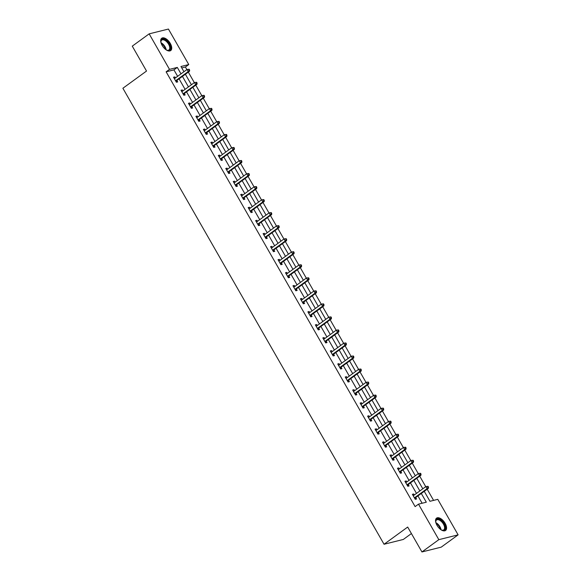 <?xml version="1.0" encoding="UTF-8"?>
<svg xmlns="http://www.w3.org/2000/svg" width="581" height="581" viewBox="0 0 581 581"><rect width="100%" height="100%" fill="white"/><g stroke="black" fill="none" stroke-linecap="round" stroke-linejoin="round"><path stroke-width="0.87" d="M436.992 525.318A7.626 3.965 -126.1 0 1 436.563 518.136A7.626 3.965 -126.1 0 1 445.119 523.292A7.626 3.965 -126.1 0 1 445.547 530.475A7.626 3.965 -126.1 0 1 436.992 525.318M162.15 45.42A7.626 3.965 -126.1 0 1 161.721 38.237A7.626 3.965 -126.1 0 1 170.277 43.393A7.626 3.965 -126.1 0 1 170.705 50.569A7.626 3.965 -126.1 0 1 162.15 45.42M411.413 533.561L403.323 539.451L384.048 544.259L122.889 88.254L146.528 71.049L132.272 46.146L149.157 33.858L168.432 29.05L188.767 64.556L180.952 66.51L183.945 71.724M186.871 69.597L185.39 67.018L188.767 64.556M433.586 500.386L427.18 489.195M425.728 486.667L419.714 476.159M418.262 473.631L412.249 463.13M410.803 460.602L404.783 450.093M403.337 447.566L397.317 437.057M395.872 434.53L389.858 424.028M388.406 421.501L382.392 410.992M380.94 408.465L374.927 397.963M373.481 395.429L367.461 384.927M366.015 382.4L359.995 371.891M358.55 369.363L352.536 358.862M351.084 356.335L345.07 345.826M343.618 343.298L337.605 332.79M336.159 330.262L330.139 319.761M328.693 317.233L322.673 306.724M321.228 304.197L315.214 293.695M313.762 291.161L307.748 280.659M306.296 278.132L300.283 267.623M298.837 265.096L292.817 254.594M291.371 252.06L285.351 241.558M283.906 239.031L277.892 228.522M276.44 225.994L270.426 215.493M268.974 212.966L262.961 202.457M261.515 199.929L255.495 189.421M254.05 186.893L248.029 176.392M246.584 173.864L240.57 163.355M239.118 160.828L233.104 150.326M231.652 147.792L225.639 137.29M224.193 134.763L218.173 124.254M216.728 121.727L210.707 111.225M209.262 108.691L203.248 98.189M201.796 95.662L195.782 85.153M194.33 82.625L188.317 72.124M424.253 491.323L429.962 501.294L437.776 499.34L458.111 534.854L438.829 539.662L418.494 504.148L426.309 502.202L421.312 493.465M438.829 539.662L421.944 551.95L441.226 547.142L458.111 534.854M185.39 67.018L181.766 67.919M177.626 76.322L173.93 69.873L166.115 71.826L415.117 506.61L418.494 504.148M422.126 503.248L417.935 495.927M416.483 493.392L410.469 482.891M409.017 480.364L403.003 469.855M401.558 467.327L395.538 456.826M394.092 454.298L388.072 443.79M386.626 441.262L380.613 430.753M379.161 428.226L373.147 417.724M371.695 415.197L365.681 404.688M364.236 402.161L358.216 391.659M356.77 389.125L350.75 378.623M349.304 376.096L343.291 365.587M341.839 363.06L335.825 352.558M334.373 350.031L328.359 339.522M326.914 336.995L320.894 326.486M319.448 323.958L313.428 313.457M311.982 310.929L305.969 300.421M304.517 297.893L298.503 287.392M297.051 284.857L291.037 274.355M289.592 271.828L283.572 261.319M282.126 258.792L276.106 248.29M274.66 245.756L268.647 235.254M267.195 232.727L261.181 222.218M259.729 219.691L253.715 209.189M252.27 206.662L246.25 196.153M244.804 193.626L238.784 183.117M237.338 180.589L231.325 170.088M229.873 167.56L223.859 157.052M222.407 154.524L216.393 144.023M214.948 141.488L208.928 130.986M207.482 128.459L201.462 117.95M200.017 115.423L194.003 104.921M192.551 102.387L186.537 91.885M185.085 89.358L179.071 78.849M175.418 77.927L174.83 76.91L173.53 77.229L176.399 82.248L177.706 81.921L176.929 80.57M182.884 90.963L182.296 89.939L180.996 90.266L183.865 95.277L185.165 94.95L184.395 93.599M190.343 103.999L189.762 102.975L188.455 103.302L191.331 108.313L192.631 107.986L191.853 106.635M197.809 117.028L197.228 116.004L195.92 116.331L198.796 121.342L200.096 121.022L199.319 119.671M205.275 130.064L204.686 129.04L203.386 129.367L206.255 134.378L207.562 134.051L206.785 132.7M212.74 143.093L212.152 142.076L210.852 142.396L213.721 147.414L215.028 147.087L214.251 145.737M220.206 156.129L219.618 155.105L218.318 155.432L221.187 160.443L222.487 160.124L221.717 158.766M227.665 169.165L227.084 168.141L225.777 168.468L228.653 173.479L229.953 173.153L229.175 171.802M235.131 182.194L234.55 181.178L233.242 181.497L236.118 186.516L237.418 186.189L236.641 184.838M242.597 195.231L242.008 194.207L240.708 194.533L243.577 199.544L244.884 199.225L244.107 197.867M250.062 208.267L249.474 207.243L248.174 207.57L251.043 212.581L252.35 212.254L251.573 210.903M257.528 221.296L256.94 220.279L255.64 220.598L258.509 225.617L259.809 225.29L259.039 223.939M264.987 234.332L264.406 233.308L263.099 233.635L265.975 238.646L267.275 238.319L266.497 236.968M272.453 247.368L271.872 246.344L270.564 246.671L273.44 251.682L274.74 251.355L273.963 250.004M279.919 260.397L279.33 259.373L278.03 259.7L280.899 264.711L282.206 264.391L281.429 263.033M287.384 273.433L286.796 272.409L285.496 272.736L288.365 277.747L289.665 277.42L288.895 276.069M294.85 286.462L294.262 285.445L292.962 285.765L295.831 290.783L297.131 290.456L296.361 289.106M302.309 299.498L301.728 298.474L300.421 298.801L303.297 303.812L304.597 303.493L303.819 302.135M309.775 312.534L309.194 311.51L307.886 311.837L310.762 316.848L312.062 316.522L311.285 315.171M317.241 325.563L316.652 324.547L315.352 324.866L318.221 329.885L319.528 329.558L318.751 328.207M324.706 338.6L324.118 337.576L322.818 337.902L325.687 342.913L326.987 342.594L326.217 341.236M332.172 351.636L331.584 350.612L330.284 350.939L333.153 355.95L334.453 355.623L333.683 354.272M339.631 364.665L339.05 363.648L337.743 363.967L340.619 368.986L341.918 368.659L341.141 367.308M347.097 377.701L346.516 376.677L345.208 377.004L348.084 382.015L349.384 381.688L348.607 380.337M354.563 390.737L353.974 389.713L352.674 390.04L355.543 395.051L356.85 394.724L356.073 393.373M362.028 403.766L361.44 402.742L360.14 403.069L363.009 408.08L364.309 407.76L363.539 406.402M369.494 416.802L368.906 415.778L367.606 416.105L370.475 421.116L371.775 420.789L371.005 419.438M376.953 429.831L376.372 428.814L375.065 429.134L377.94 434.152L379.24 433.825L378.463 432.475M384.419 442.867L383.838 441.843L382.53 442.17L385.406 447.181L386.706 446.862L385.929 445.504M391.885 455.903L391.296 454.879L389.996 455.206L392.865 460.217L394.172 459.891L393.395 458.54M399.35 468.932L398.762 467.916L397.462 468.235L400.331 473.254L401.631 472.927L400.861 471.576M406.816 481.969L406.228 480.945L404.928 481.271L407.797 486.282L409.097 485.956L408.327 484.605M414.275 495.005L413.694 493.981L412.387 494.308L415.262 499.319L416.562 498.992L415.785 497.641M421.944 551.95L407.688 527.054L384.048 544.259M166.115 71.826L169.492 69.364L149.157 33.858M181.003 73.867L177.307 67.418L169.492 69.364M419.86 490.938L413.846 480.436M412.394 477.902L406.38 467.4M404.935 464.873L398.915 454.364M397.469 451.836L391.449 441.335M390.004 438.8L383.99 428.299M382.538 425.771L376.524 415.262M375.072 412.735L369.058 402.234M367.613 399.706L361.593 389.197M360.147 386.67L354.127 376.161M352.682 373.634L346.668 363.132M345.216 360.605L339.202 350.096M337.75 347.569L331.736 337.067M330.291 334.533L324.271 324.031M322.825 321.504L316.805 310.995M315.36 308.467L309.346 297.966M307.894 295.438L301.88 284.93M300.428 282.402L294.414 271.893M292.969 269.366L286.949 258.865M285.503 256.337L279.483 245.828M278.038 243.301L272.024 232.799M270.572 230.265L264.558 219.763M263.106 217.236L257.092 206.727M255.647 204.2L249.627 193.698M248.181 191.164L242.161 180.662M240.716 178.135L234.702 167.626M233.25 165.098L227.236 154.597M225.784 152.069L219.771 141.561M218.325 139.033L212.305 128.524M210.859 125.997L204.839 115.496M203.394 112.968L197.38 102.459M195.928 99.932L189.914 89.43M188.462 86.896L182.449 76.394M185.39 74.252L191.41 84.761M192.856 87.288L198.869 97.79M200.322 100.317L206.335 110.826M207.787 113.353L213.801 123.855M215.246 126.389L221.267 136.891M222.712 139.418L228.732 149.927M230.178 152.454L236.191 162.956M237.644 165.483L243.657 175.992M245.102 178.52L251.123 189.028M252.568 191.556L258.589 202.057M260.034 204.585L266.047 215.093M267.5 217.621L273.513 228.122M274.966 230.657L280.979 241.159M282.424 243.686L288.445 254.195M289.89 256.722L295.911 267.224M297.356 269.758L303.369 280.26M304.822 282.787L310.835 293.296M312.287 295.823L318.301 306.325M319.746 308.852L325.767 319.361M327.212 321.889L333.233 332.397M334.678 334.925L340.691 345.426M342.144 347.954L348.157 358.462M349.609 360.99L355.623 371.491M357.068 374.026L363.089 384.528M364.534 387.055L370.555 397.564M372 400.091L378.013 410.593M379.466 413.127L385.479 423.629M386.931 426.156L392.945 436.665M394.39 439.192L400.411 449.694M401.856 452.221L407.877 462.73M409.322 465.258L415.335 475.766M416.788 478.294L422.801 488.795M173.93 69.873L177.307 67.418M173.784 77.672L174.83 76.91M181.243 90.709L182.296 89.939M188.709 103.738L189.762 102.975M196.175 116.774L197.228 116.004M203.64 129.803L204.686 129.04M211.106 142.839L212.152 142.076M218.565 155.875L219.618 155.105M226.031 168.904L227.084 168.141M233.497 181.94L234.55 181.178M240.962 194.976L242.008 194.207M248.428 208.005L249.474 207.243M255.887 221.041L256.94 220.279M263.353 234.07L264.406 233.308M270.819 247.107L271.872 246.344M278.284 260.143L279.33 259.373M285.75 273.172L286.796 272.409M293.209 286.208L294.262 285.445M300.675 299.244L301.728 298.474M308.141 312.273L309.194 311.51M315.606 325.309L316.652 324.547M323.072 338.345L324.118 337.576M330.531 351.374L331.584 350.612M337.997 364.41L339.05 363.648M345.463 377.439L346.516 376.677M352.928 390.476L353.974 389.713M360.387 403.512L361.44 402.742M367.853 416.541L368.906 415.778M375.319 429.577L376.372 428.814M382.785 442.613L383.838 441.843M390.25 455.642L391.296 454.879M397.709 468.678L398.762 467.916M405.175 481.714L406.228 480.945M412.641 494.743L413.694 493.981M175.912 80.527L177.22 80.2L189.508 71.252L188.208 71.579L175.912 80.527A0.98 0.821 -104 0 0 175.694 80.774L175.629 80.89M189.115 70.214L188.208 71.579L187.009 69.488L189.159 69.248L188.636 69.379L189.115 70.214L189.638 70.083L189.159 69.248M174.307 78.588L174.431 78.558A0.98 0.821 -104 0 0 174.721 78.435L187.009 69.488L188.636 69.379M177.22 80.2A0.98 0.821 -104 0 0 177.002 80.447L176.174 81.856M174.256 78.5L174.758 78.413M189.508 71.252L189.638 70.083M161.046 42.9A6.602 3.435 -126.1 0 1 160.901 41.796A6.602 3.435 -126.1 0 1 161.119 40.35A6.602 3.435 -126.1 0 1 167.103 41.215A6.602 3.435 -126.1 0 1 170.226 49.24A6.602 3.435 -126.1 0 1 167.067 50.264A6.602 3.435 -126.1 0 1 166.057 49.784M166.841 50.177A6.115 3.181 53.9 0 0 168.933 49.988A6.115 3.181 53.9 0 0 169.55 49.16A6.115 3.181 53.9 0 0 167.306 42.42A6.115 3.181 53.9 0 0 161.736 40.104A6.115 3.181 53.9 0 0 161.119 40.924A6.115 3.181 53.9 0 0 160.915 42.035M170.277 50.808A7.582 3.944 53.9 0 0 170.901 49.901A7.582 3.944 53.9 0 0 168.229 41.672A7.582 3.944 53.9 0 0 161.365 38.564M435.888 522.798A6.602 3.435 -126.1 0 1 435.743 521.694A6.602 3.435 -126.1 0 1 438.706 519.102A6.602 3.435 -126.1 0 1 444.029 523.822A6.602 3.435 -126.1 0 1 441.909 530.162A6.602 3.435 -126.1 0 1 440.899 529.683M441.683 530.075A6.115 3.181 53.9 0 0 443.775 529.887A6.115 3.181 53.9 0 0 443.434 524.135A6.115 3.181 53.9 0 0 436.578 520.002A6.115 3.181 53.9 0 0 435.757 521.934M445.119 530.714A7.582 3.944 53.9 0 0 444.552 523.692A7.582 3.944 53.9 0 0 436.208 518.47M183.378 93.563L184.678 93.236L196.974 84.289L195.674 84.615L183.378 93.563A0.98 0.821 -104 0 0 183.16 93.802L183.088 93.926M196.581 83.25L195.674 84.615L194.475 82.524L196.625 82.284L196.102 82.415L196.581 83.25L197.104 83.119L196.625 82.284M181.766 91.616L181.897 91.595A0.98 0.821 -104 0 0 182.18 91.471L194.475 82.524L196.102 82.415M184.678 93.236A0.98 0.821 -104 0 0 184.46 93.483L183.64 94.892M181.722 91.537L182.216 91.442M196.974 84.289L197.104 83.119M190.844 106.592L192.144 106.272L204.439 97.325L203.132 97.644L190.844 106.592A0.98 0.821 -104 0 0 190.626 106.839L190.553 106.962M204.047 96.286L203.132 97.644L201.941 95.56L204.091 95.32L203.568 95.444L204.047 96.286L204.57 96.156L204.091 95.32M189.232 104.653L189.362 104.631A0.98 0.821 -104 0 0 189.646 104.507L201.941 95.56L203.568 95.444M192.144 106.272A0.98 0.821 -104 0 0 191.926 106.512L191.105 107.921M189.188 104.565L189.682 104.478M204.439 97.325L204.57 96.156M198.31 119.628L199.61 119.301L211.905 110.354L210.598 110.68L198.31 119.628A0.98 0.821 -104 0 0 198.092 119.875L198.019 119.991M211.513 109.315L210.598 110.68L209.407 108.589L211.549 108.349L211.034 108.48L211.513 109.315L212.029 109.184L211.549 108.349M196.698 117.682L196.821 117.66A0.98 0.821 -104 0 0 197.112 117.536L209.407 108.589L211.034 108.48M199.61 119.301A0.98 0.821 -104 0 0 199.392 119.548L198.571 120.957M196.647 117.602L197.148 117.515M211.905 110.354L212.029 109.184M205.768 132.664L207.076 132.337L219.364 123.39L218.064 123.717L205.768 132.664A0.98 0.821 -104 0 0 205.551 132.904L205.485 133.027M218.972 122.351L218.064 123.717L216.866 121.625L219.015 121.385L218.492 121.516L218.972 122.351L219.495 122.221L219.015 121.385M204.163 130.718L204.287 130.696A0.98 0.821 -104 0 0 204.577 130.572L216.866 121.625L218.492 121.516M207.076 132.337A0.98 0.821 -104 0 0 206.858 132.577L206.037 133.986M204.113 130.638L204.614 130.543M219.364 123.39L219.495 122.221M213.234 145.693L214.542 145.366L226.83 136.419L225.53 136.746L213.234 145.693A0.98 0.821 -104 0 0 213.016 145.94L212.951 146.056M226.437 135.38L225.53 136.746L224.331 134.661L226.481 134.422L225.958 134.545L226.437 135.38L226.96 135.257L226.481 134.422M211.629 143.754L211.753 143.732A0.98 0.821 -104 0 0 212.043 143.609L224.331 134.661L225.958 134.545M214.542 145.366A0.98 0.821 -104 0 0 214.324 145.613L213.496 147.022M211.578 143.667L212.072 143.58M226.83 136.419L226.96 135.257M220.7 158.729L222 158.402L234.296 149.455L232.996 149.782L220.7 158.729A0.98 0.821 -104 0 0 220.482 158.969L220.41 159.092M233.903 148.416L232.996 149.782L231.797 147.69L233.947 147.451L233.424 147.581L233.903 148.416L234.426 148.286L233.947 147.451M219.088 156.783L219.219 156.761A0.98 0.821 -104 0 0 219.502 156.638L231.797 147.69L233.424 147.581M222 158.402A0.98 0.821 -104 0 0 221.782 158.649L220.962 160.058M219.044 156.703L219.538 156.616M234.296 149.455L234.426 148.286M228.166 171.758L229.466 171.439L241.761 162.491L240.454 162.811L228.166 171.758A0.98 0.821 -104 0 0 227.948 172.005L227.875 172.129M241.369 161.453L240.454 162.811L239.263 160.726L241.413 160.487L240.89 160.617L241.369 161.453L241.892 161.322L241.413 160.487M226.554 169.819L226.684 169.797A0.98 0.821 -104 0 0 226.968 169.674L239.263 160.726L240.89 160.617M229.466 171.439A0.98 0.821 -104 0 0 229.248 171.678L228.427 173.087M226.51 169.739L227.004 169.645M241.761 162.491L241.892 161.322M235.632 184.794L236.932 184.468L249.227 175.52L247.92 175.847L235.632 184.794A0.98 0.821 -104 0 0 235.414 185.041L235.341 185.157M248.835 174.482L247.92 175.847L246.729 173.755L248.871 173.516L248.356 173.646L248.835 174.482L249.351 174.351L248.871 173.516M234.02 182.855L234.143 182.826A0.98 0.821 -104 0 0 234.433 182.703L246.729 173.755L248.356 173.646M236.932 184.468A0.98 0.821 -104 0 0 236.714 184.714L235.893 186.123M233.969 182.768L234.47 182.681M249.227 175.52L249.351 174.351M243.09 197.83L244.398 197.504L256.686 188.556L255.386 188.883L243.09 197.83A0.98 0.821 -104 0 0 242.873 198.07L242.807 198.194M256.294 187.518L255.386 188.883L254.187 186.791L256.337 186.552L255.814 186.683L256.294 187.518L256.817 187.387L256.337 186.552M241.485 195.884L241.609 195.862A0.98 0.821 -104 0 0 241.899 195.739L254.187 186.791L255.814 186.683M244.398 197.504A0.98 0.821 -104 0 0 244.18 197.751L243.359 199.16M241.435 195.804L241.936 195.717M256.686 188.556L256.817 187.387M250.556 210.859L251.863 210.54L264.152 201.592L262.852 201.912L250.556 210.859A0.98 0.821 -104 0 0 250.338 211.106L250.273 211.23M263.759 200.554L262.852 201.912L261.653 199.828L263.803 199.588L263.28 199.719L263.759 200.554L264.282 200.423L263.803 199.588M248.951 208.92L249.075 208.899A0.98 0.821 -104 0 0 249.365 208.775L261.653 199.828L263.28 199.719M251.863 210.54A0.98 0.821 -104 0 0 251.646 210.78L250.818 212.188M248.9 208.833L249.394 208.746M264.152 201.592L264.282 200.423M258.022 223.896L259.322 223.569L271.618 214.621L270.318 214.948L258.022 223.896A0.98 0.821 -104 0 0 257.804 224.143L257.732 224.259M271.225 213.583L270.318 214.948L269.119 212.857L271.269 212.617L270.746 212.748L271.225 213.583L271.748 213.452L271.269 212.617M256.41 221.949L256.541 221.927A0.98 0.821 -104 0 0 256.824 221.804L269.119 212.857L270.746 212.748M259.322 223.569A0.98 0.821 -104 0 0 259.104 223.816L258.284 225.225M256.366 221.869L256.86 221.782M271.618 214.621L271.748 213.452M265.488 236.932L266.788 236.605L279.083 227.658L277.776 227.984L265.488 236.932A0.98 0.821 -104 0 0 265.27 237.171L265.197 237.295M278.691 226.619L277.776 227.984L276.585 225.893L278.735 225.653L278.212 225.784L278.691 226.619L279.214 226.488L278.735 225.653M263.876 234.985L264.006 234.964A0.98 0.821 -104 0 0 264.29 234.84L276.585 225.893L278.212 225.784M266.788 236.605A0.98 0.821 -104 0 0 266.57 236.845L265.749 238.261M263.832 234.906L264.326 234.811M279.083 227.658L279.214 226.488M272.954 249.961L274.254 249.641L286.549 240.687L285.242 241.013L272.954 249.961A0.98 0.821 -104 0 0 272.736 250.208L272.663 250.331M286.157 239.655L285.242 241.013L284.051 238.929L286.193 238.689L285.678 238.813L286.157 239.655L286.673 239.525L286.193 238.689M271.342 248.022L271.465 248A0.98 0.821 -104 0 0 271.755 247.876L284.051 238.929L285.678 238.813M274.254 249.641A0.98 0.821 -104 0 0 274.036 249.881L273.215 251.29M271.291 247.934L271.792 247.847M286.549 240.687L286.673 239.525M280.412 262.997L281.72 262.67L294.008 253.723L292.708 254.05L280.412 262.997A0.98 0.821 -104 0 0 280.195 263.237L280.129 263.36M293.616 252.684L292.708 254.05L291.509 251.958L293.659 251.718L293.136 251.849L293.616 252.684L294.139 252.553L293.659 251.718M278.807 261.051L278.931 261.029A0.98 0.821 -104 0 0 279.221 260.905L291.509 251.958L293.136 251.849M281.72 262.67A0.98 0.821 -104 0 0 281.502 262.917L280.681 264.326M278.757 260.971L279.258 260.884M294.008 253.723L294.139 252.553M287.878 276.033L289.185 275.706L301.474 266.759L300.174 267.078L287.878 276.033A0.98 0.821 -104 0 0 287.66 276.273L287.595 276.396M301.081 265.72L300.174 267.078L298.975 264.994L301.125 264.754L300.602 264.885L301.081 265.72L301.604 265.59L301.125 264.754M286.266 274.087L286.397 274.065A0.98 0.821 -104 0 0 286.68 273.941L298.975 264.994L300.602 264.885M289.185 275.706A0.98 0.821 -104 0 0 288.968 275.946L288.14 277.355M286.222 274.007L286.716 273.912M301.474 266.759L301.604 265.59M295.344 289.062L296.644 288.735L308.939 279.788L307.639 280.115L295.344 289.062A0.98 0.821 -104 0 0 295.126 289.309L295.054 289.425M308.547 278.749L307.639 280.115L306.441 278.03L308.591 277.783L308.068 277.914L308.547 278.749L309.07 278.626L308.591 277.783M293.732 287.123L293.863 287.101A0.98 0.821 -104 0 0 294.146 286.978L306.441 278.03L308.068 277.914M296.644 288.735A0.98 0.821 -104 0 0 296.426 288.982L295.606 290.391M293.688 287.036L294.182 286.949M308.939 279.788L309.07 278.626M302.81 302.098L304.11 301.771L316.405 292.824L315.098 293.151L302.81 302.098A0.98 0.821 -104 0 0 302.592 302.338L302.519 302.461M316.013 291.785L315.098 293.151L313.907 291.059L316.057 290.82L315.534 290.95L316.013 291.785L316.529 291.655L316.057 290.82M301.198 300.152L301.328 300.13A0.98 0.821 -104 0 0 301.612 300.007L313.907 291.059L315.534 290.95M304.11 301.771A0.98 0.821 -104 0 0 303.892 302.018L303.071 303.427M301.154 300.072L301.648 299.985M316.405 292.824L316.529 291.655M310.276 315.127L311.576 314.808L323.871 305.86L322.564 306.18L310.276 315.127A0.98 0.821 -104 0 0 310.058 315.374L309.985 315.498M323.479 304.822L322.564 306.18L321.373 304.095L323.515 303.856L323 303.986L323.479 304.822L323.995 304.691L323.515 303.856M308.664 313.188L308.787 313.166A0.98 0.821 -104 0 0 309.077 313.043L321.373 304.095L323 303.986M311.576 314.808A0.98 0.821 -104 0 0 311.358 315.047L310.537 316.456M308.613 313.101L309.114 313.014M323.871 305.86L323.995 304.691M317.734 328.163L319.042 327.837L331.33 318.889L330.03 319.216L317.734 328.163A0.98 0.821 -104 0 0 317.516 328.41L317.451 328.526M330.938 317.851L330.03 319.216L328.831 317.124L330.981 316.885L330.458 317.015L330.938 317.851L331.46 317.72L330.981 316.885M316.129 326.224L316.253 326.195A0.98 0.821 -104 0 0 316.543 326.072L328.831 317.124L330.458 317.015M319.042 327.837A0.98 0.821 -104 0 0 318.824 328.083L318.003 329.492M316.079 326.137L316.58 326.05M331.33 318.889L331.46 317.72M325.2 341.2L326.507 340.873L338.796 331.925L337.496 332.252L325.2 341.2A0.98 0.821 -104 0 0 324.982 341.439L324.91 341.563M338.403 330.887L337.496 332.252L336.297 330.161L338.447 329.921L337.924 330.052L338.403 330.887L338.926 330.756L338.447 329.921M323.588 339.253L323.719 339.231A0.98 0.821 -104 0 0 324.002 339.108L336.297 330.161L337.924 330.052M326.507 340.873A0.98 0.821 -104 0 0 326.29 341.12L325.462 342.529M323.544 339.173L324.038 339.079M338.796 331.925L338.926 330.756M332.666 354.228L333.966 353.909L346.261 344.961L344.961 345.281L332.666 354.228A0.98 0.821 -104 0 0 332.448 354.475L332.376 354.599M345.869 343.923L344.961 345.281L343.763 343.197L345.913 342.957L345.39 343.088L345.869 343.923L346.392 343.792L345.913 342.957M331.054 352.289L331.185 352.268A0.98 0.821 -104 0 0 331.468 352.144L343.763 343.197L345.39 343.088M333.966 353.909A0.98 0.821 -104 0 0 333.748 354.149L332.928 355.557M331.01 352.202L331.504 352.115M346.261 344.961L346.392 343.792M340.132 367.265L341.432 366.938L353.727 357.99L352.42 358.317L340.132 367.265A0.98 0.821 -104 0 0 339.914 367.512L339.841 367.628M353.335 356.952L352.42 358.317L351.229 356.226L353.379 355.986L352.856 356.117L353.335 356.952L353.851 356.821L353.379 355.986M338.52 365.318L338.65 365.296A0.98 0.821 -104 0 0 338.934 365.173L351.229 356.226L352.856 356.117M341.432 366.938A0.98 0.821 -104 0 0 341.214 367.185L340.393 368.594M338.476 365.238L338.97 365.151M353.727 357.99L353.851 356.821M347.598 380.301L348.898 379.974L361.193 371.027L359.886 371.353L347.598 380.301A0.98 0.821 -104 0 0 347.38 380.54L347.307 380.664M360.801 369.988L359.886 371.353L358.695 369.262L360.837 369.022L360.322 369.153L360.801 369.988L361.317 369.857L360.837 369.022M345.985 378.354L346.109 378.333A0.98 0.821 -104 0 0 346.399 378.209L358.695 369.262L360.322 369.153M348.898 379.974A0.98 0.821 -104 0 0 348.68 380.214L347.859 381.63M345.935 378.275L346.436 378.18M361.193 371.027L361.317 369.857M355.056 393.33L356.364 393.01L368.652 384.056L367.352 384.382L355.056 393.33A0.98 0.821 -104 0 0 354.838 393.577L354.773 393.7M368.26 383.017L367.352 384.382L366.153 382.298L368.303 382.058L367.78 382.182L368.26 383.017L368.782 382.894L368.303 382.058M353.451 391.391L353.575 391.369A0.98 0.821 -104 0 0 353.865 391.245L366.153 382.298L367.78 382.182M356.364 393.01A0.98 0.821 -104 0 0 356.146 393.25L355.325 394.659M353.401 391.303L353.902 391.216M368.652 384.056L368.782 382.894M362.522 406.366L363.829 406.039L376.118 397.092L374.818 397.419L362.522 406.366A0.98 0.821 -104 0 0 362.304 406.606L362.232 406.729M375.725 396.053L374.818 397.419L373.619 395.327L375.769 395.087L375.246 395.218L375.725 396.053L376.248 395.922L375.769 395.087M360.91 404.42L361.041 404.398A0.98 0.821 -104 0 0 361.324 404.274L373.619 395.327L375.246 395.218M363.829 406.039A0.98 0.821 -104 0 0 363.612 406.286L362.784 407.695M360.866 404.34L361.36 404.253M376.118 397.092L376.248 395.922M369.988 419.402L371.288 419.075L383.583 410.128L382.283 410.447L369.988 419.402A0.98 0.821 -104 0 0 369.77 419.642L369.698 419.765M383.191 409.089L382.283 410.447L381.085 408.363L383.235 408.123L382.712 408.254L383.191 409.089L383.714 408.959L383.235 408.123M368.376 417.456L368.507 417.434A0.98 0.821 -104 0 0 368.79 417.311L381.085 408.363L382.712 408.254M371.288 419.075A0.98 0.821 -104 0 0 371.07 419.315L370.25 420.724M368.332 417.376L368.826 417.281M383.583 410.128L383.714 408.959M377.454 432.431L378.754 432.104L391.049 423.157L389.742 423.484L377.454 432.431A0.98 0.821 -104 0 0 377.236 432.678L377.163 432.794M390.657 422.118L389.742 423.484L388.551 421.399L390.701 421.152L390.178 421.283L390.657 422.118L391.173 421.995L390.701 421.152M375.842 430.492L375.972 430.47A0.98 0.821 -104 0 0 376.256 430.347L388.551 421.399L390.178 421.283M378.754 432.104A0.98 0.821 -104 0 0 378.536 432.351L377.715 433.76M375.791 430.405L376.292 430.318M391.049 423.157L391.173 421.995M384.92 445.467L386.22 445.14L398.515 436.193L397.208 436.52L384.92 445.467A0.98 0.821 -104 0 0 384.702 445.707L384.629 445.83M398.123 435.154L397.208 436.52L396.017 434.428L398.159 434.189L397.644 434.319L398.123 435.154L398.639 435.024L398.159 434.189M383.307 443.521L383.431 443.499A0.98 0.821 -104 0 0 383.721 443.376L396.017 434.428L397.644 434.319M386.22 445.14A0.98 0.821 -104 0 0 386.002 445.387L385.181 446.796M383.257 443.441L383.758 443.354M398.515 436.193L398.639 435.024M392.378 458.496L393.686 458.177L405.974 449.229L404.674 449.549L392.378 458.496A0.98 0.821 -104 0 0 392.16 458.743L392.095 458.867M405.582 448.191L404.674 449.549L403.475 447.464L405.625 447.225L405.102 447.355L405.582 448.191L406.104 448.06L405.625 447.225M390.773 456.557L390.897 456.535A0.98 0.821 -104 0 0 391.187 456.412L403.475 447.464L405.102 447.355M393.686 458.177A0.98 0.821 -104 0 0 393.468 458.416L392.647 459.825M390.722 456.47L391.224 456.383M405.974 449.229L406.104 448.06M399.844 471.532L401.151 471.206L413.44 462.258L412.14 462.585L399.844 471.532A0.98 0.821 -104 0 0 399.626 471.779L399.554 471.895M413.047 461.22L412.14 462.585L410.941 460.493L413.091 460.254L412.568 460.384L413.047 461.22L413.57 461.089L413.091 460.254M398.232 469.593L398.363 469.564A0.98 0.821 -104 0 0 398.646 469.441L410.941 460.493L412.568 460.384M401.151 471.206A0.98 0.821 -104 0 0 400.934 471.452L400.106 472.861M398.188 469.506L398.682 469.419M413.44 462.258L413.57 461.089M407.31 484.569L408.61 484.242L420.905 475.294L419.605 475.621L407.31 484.569A0.98 0.821 -104 0 0 407.092 484.808L407.02 484.932M420.513 474.256L419.605 475.621L418.407 473.53L420.557 473.29L420.034 473.421L420.513 474.256L421.036 474.125L420.557 473.29M405.698 482.622L405.828 482.6A0.98 0.821 -104 0 0 406.112 482.477L418.407 473.53L420.034 473.421M408.61 484.242A0.98 0.821 -104 0 0 408.392 484.489L407.572 485.898M405.654 482.542L406.148 482.448M420.905 475.294L421.036 474.125M414.776 497.597L416.076 497.278L428.371 488.33L427.064 488.65L414.776 497.597A0.98 0.821 -104 0 0 414.558 497.844L414.485 497.968M427.979 487.292L427.064 488.65L425.873 486.566L428.023 486.326L427.5 486.457L427.979 487.292L428.495 487.161L428.023 486.326M413.164 495.658L413.294 495.637A0.98 0.821 -104 0 0 413.578 495.513L425.873 486.566L427.5 486.457M416.076 497.278A0.98 0.821 -104 0 0 415.858 497.518L415.037 498.926M413.113 495.571L413.614 495.484M428.371 488.33L428.495 487.161M175.694 80.774L177.002 80.447M161.017 42.747A6.115 3.181 -126.1 0 1 166.188 49.857M165.6 49.45A5.912 3.072 53.9 0 0 161.22 43.43M435.859 522.653A6.115 3.181 -126.1 0 1 439.911 526.691A6.115 3.181 -126.1 0 1 441.03 529.763M440.442 529.349A5.912 3.072 53.9 0 0 439.476 526.967A5.912 3.072 53.9 0 0 436.062 523.336M183.16 93.802L184.46 93.483M190.626 106.839L191.926 106.512M198.092 119.875L199.392 119.548M205.551 132.904L206.858 132.577M213.016 145.94L214.324 145.613M220.482 158.969L221.782 158.649M227.948 172.005L229.248 171.678M235.414 185.041L236.714 184.714M242.873 198.07L244.18 197.751M250.338 211.106L251.646 210.78M257.804 224.143L259.104 223.816M265.27 237.171L266.57 236.845M272.736 250.208L274.036 249.881M280.195 263.237L281.502 262.917M287.66 276.273L288.968 275.946M295.126 289.309L296.426 288.982M302.592 302.338L303.892 302.018M310.058 315.374L311.358 315.047M317.516 328.41L318.824 328.083M324.982 341.439L326.29 341.12M332.448 354.475L333.748 354.149M339.914 367.512L341.214 367.185M347.38 380.54L348.68 380.214M354.838 393.577L356.146 393.25M362.304 406.606L363.612 406.286M369.77 419.642L371.07 419.315M377.236 432.678L378.536 432.351M384.702 445.707L386.002 445.387M392.16 458.743L393.468 458.416M399.626 471.779L400.934 471.452M407.092 484.808L408.392 484.489M414.558 497.844L415.858 497.518"/></g></svg>
